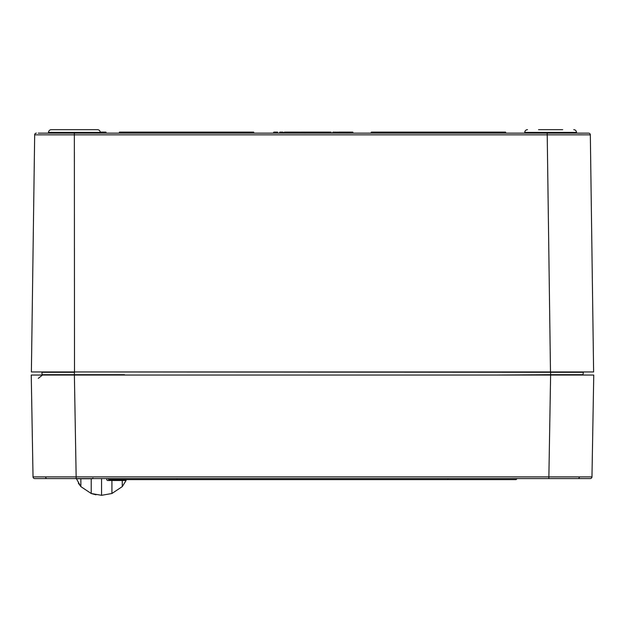 <?xml version="1.0" encoding="UTF-8"?>
<svg xmlns="http://www.w3.org/2000/svg" width="625" height="625" viewBox="0 0 625 625"><rect width="100%" height="100%" fill="white"/><g stroke="black" fill="none" stroke-linecap="round" stroke-linejoin="round"><path stroke-width="0.94" d="M38.289 378.367L42.07 375.383M42.062 375.047L593.75 375.047L591.969 476.883L579.344 476.891A1.727 1.219 90 0 1 578.117 478.578L34.75 478.578A1.727 1.727 0 0 1 33.031 476.883L31.25 375.047L74.383 375.047L37.812 375.047M583.383 371.945L582.938 375.039L590.297 375.047L550.617 375.047L578.391 375.047M46.609 375.047L74.383 375.047L76.156 476.883L579.344 476.891M591.969 476.883A1.727 1.727 0 0 1 590.25 478.578L578.117 478.578M34.75 478.578A1.727 1.727 0 0 1 33.031 476.883L76.156 476.883L76.156 478.578M108.031 478.578L516.969 478.578M516.969 478.75L516.102 479.609L108.898 479.609L108.031 478.75M80.859 478.75L80.859 486.617L76.422 478.75L92.242 478.75L92.938 478.055M122.266 486.617L126.109 480.477L122.266 480.477L122.266 486.617L111.914 493.5L122.266 486.617M78.336 483.172L80.859 486.617L91.211 493.5L101.562 495.312L111.914 493.5L111.914 480.477L122.266 480.477M95.984 494.805L91.211 493.5L91.211 478.75M106.742 478.578L106.742 479.781L107.43 480.477L111.914 480.477M101.562 478.578L101.562 495.312M578.109 134.828L582.492 134.828M38.273 133.141L588.602 133.141A1.727 1.727 0 0 1 590.328 134.844L593.617 371.945L589.641 371.945M590.328 134.844L74.359 134.844L74.5 371.945L31.383 371.945L34.672 134.844L35.516 134.836M39.203 134.828L41.172 134.828M48.609 134.828L50.031 134.828M74.359 133.141L74.359 134.844L34.672 134.844A1.727 1.727 0 0 1 36.398 133.141M74.5 371.945L593.617 371.945M583.039 372.273L550.617 372.273L566.164 371.945M588.602 133.141L586.555 133.141M100.266 132.969L100.258 132.398L48.516 132.398L48.336 133.141L100.266 133.141L105.953 132.969L105.945 132.273L101.016 132.273M106.055 132.273L106.062 132.969L105.883 132.102L100.234 132.102A2.758 2.758 0 0 0 97.492 129.688L86.461 129.688M100.258 132.398A2.758 2.758 0 0 0 97.492 129.688L51.281 129.688A2.758 2.758 0 0 0 48.516 132.398M62.305 129.688L51.281 129.688M124.523 374.703L42.047 374.703L41.961 372.273L74.383 372.273L74.391 375.047L124.523 374.703M497.125 375.039L550.617 374.703L497.125 375.047M566.141 374.703L582.953 374.703L550.617 374.703L550.617 372.273L74.383 371.945M578.141 372.273L580.555 372.273M562.695 129.688L538.539 129.688M527.508 129.688A2.758 2.758 0 0 0 524.742 132.398L576.484 132.398A2.758 2.758 0 0 0 573.719 129.688A2.758 2.758 0 0 1 576.484 132.398L576.664 133.141L525.07 132.969M524.742 132.398L524.734 132.969M581.016 374.703L578.195 374.703M331.188 132.969L331.188 132.273L331.367 133.141L331.016 132.273L319.883 132.273L319.867 132.969L319.07 133.141L331.242 133.086M319.109 132.102L331.016 132.102L319.883 132.102L319.867 132.969M334.172 133.125L333.883 132.273L333.148 132.273L332.812 133.141L332.758 132.273L332.562 133.141L334.219 133.141L334.273 132.273L334.008 133.141M338.805 133.133L338.523 132.273L337.789 132.273L337.453 133.141L337.617 132.273L335.719 132.273L335.727 132.969L337.211 133.141L338.859 133.141L338.922 132.273L338.922 132.969M340.438 133.141L340.977 132.969L340.438 133.141L340.984 132.102L344.508 132.102L342.734 132.273L344.68 132.273L344.859 133.141M342.82 133.141L342.57 132.273L340.984 132.273L340.977 132.969L342.82 133.141M342.734 132.273L342.734 132.969L344.688 132.969M277.938 133.141L277.586 132.273L276.398 132.273L276.047 133.141L276.398 132.102L277.586 132.102L277.781 133.031M273.273 133.141L273.867 132.969L273.273 133.141L273.875 132.102L276.398 132.102L273.875 132.273L273.867 132.969L276.047 132.969L276.227 132.273M292.484 132.102L284.234 132.273L283.977 133.141L300.273 132.969L300.453 132.102L317.742 132.102L318.094 133.141L317.742 132.273L316.094 132.273L316.102 133.141L315.75 132.273L314.562 132.273L314.211 133.141L314.18 132.172M295.898 132.273L294.109 132.273M300.297 132.273L297.805 132.273M353.031 133.086L352.805 132.273L351.617 132.273L351.266 133.141L351.438 132.273L348.445 132.273L348.445 132.969L353.156 133.141L352.805 132.102L344.055 132.102M344.172 132.102L348.445 132.102L344.344 132.273M344.352 132.969L348.445 133.141M348.711 132.273L351.438 132.273M334.227 132.164L340.078 132.273M337.477 132.969L336.031 132.969M343.32 132.102L338.523 132.102L339.805 132.102L339.805 133.141M336.023 132.102L335.547 132.102L335.898 133.141L335.547 132.273L334.359 132.273L334.352 132.969L335.773 133.086M505.75 132.969L370.992 133.141L371.344 132.102L505.57 132.102L505.922 133.141L505.57 132.273L371.344 132.273L370.992 133.141M253.836 132.969L119.25 132.969L119.43 132.102L253.656 132.102L254.008 133.141L253.656 132.273L119.43 132.273L119.195 133.086M315.75 132.102L315.938 133.031M314.211 133.141L317.922 132.969M306.273 133.07L305.867 133.141L306.273 133.07M305.32 132.102L306.539 132.102L306.383 132.93L306.539 132.273L314.422 132.172M303.688 132.273L301.453 132.273L301.461 132.969L303.68 132.969L303.672 132.273L303.695 132.969M301.461 132.969L301.234 132.273L300.391 132.273L300 133.141L301.461 132.969M291.773 133.141L291.773 132.102L286.719 132.102L286.305 133.141L286.719 132.102L287.914 132.102M297.781 132.273L297.961 133.141M297.789 132.969L291.859 132.969M288.078 132.273L290.57 132.273M296.25 132.273L294.125 132.273M292.078 132.273L288.578 132.273M283.898 133.141L282.922 132.102L283.898 133.141M279.688 132.969L281.594 132.969L281.602 132.273L279.656 132.273L281.758 132.102L279.828 132.102L282.922 132.102L283.445 133.141M281.758 132.969L282.93 132.969L282.922 132.273L281.758 132.273L281.758 132.969M279.828 132.102L279.477 133.141M334.359 132.102L333.883 132.102L334.062 132.969M333.148 132.102L333.883 132.102M288.516 132.102L296.422 132.102M297.609 132.102L293.688 132.102M291.109 132.102L296.945 132.102L291.109 132.102M348.445 132.102L351.617 132.102M342.57 132.102L342.984 132.102M337.578 132.102L337.125 132.102M335.688 132.18L335.727 132.969M317.461 132.102L320.641 132.102M306.398 132.273L303.555 132.102M297.641 132.102L299.844 132.102M286.969 132.102L285.602 132.102M285.078 132.102L286.281 132.102M284.227 132.969L284.406 132.102L286.719 132.102M101.016 132.102L103.172 132.102M548.844 478.578L550.609 375.047L566.141 375.039M45.656 476.891A1.727 1.219 90 0 0 46.883 478.578M177.055 478.578L177.055 479.609M447.945 478.578L447.945 479.609M550.484 371.945L547.195 133.141M337.398 132.273L337.398 132.969L337.398 132.273M338.523 132.102L338.695 132.969M276.398 132.969L277.766 132.969M284.406 132.273L284.891 132.273M306.516 132.969L314.211 132.969L314.391 132.273M287.914 132.969L286.711 132.969M286.719 132.273L287.914 132.273M293.711 132.969L294.922 132.969M296.242 132.969L296.953 132.969M340.812 132.273L340.805 132.969M332.758 132.273L332.75 132.969M319.758 132.273L319.07 133.141M300.281 132.273L300 133.141M273.703 132.273L273.695 132.969M306.539 132.102L305.867 133.141M300.727 132.234L301.242 132.102M283.102 132.969L283.094 132.273"/></g></svg>
